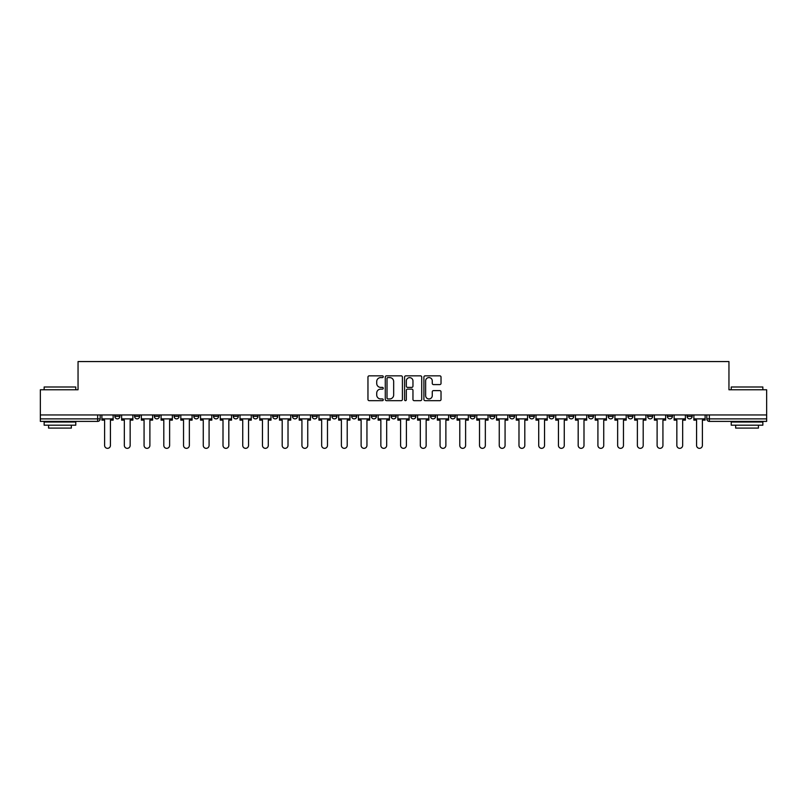 <?xml version="1.0" encoding="UTF-8"?>
<svg xmlns="http://www.w3.org/2000/svg" width="807" height="807" viewBox="0 0 807 807"><rect width="100%" height="100%" fill="white"/><g stroke="black" fill="none" stroke-linecap="round" stroke-linejoin="round"><path stroke-width="1.21" d="M383.264 376.708A0.868 0.868 0 0 0 382.397 375.84L369.202 375.84A1.241 1.241 0 0 0 367.962 377.081L367.962 399.435A1.241 1.241 0 0 0 369.202 400.675L382.397 400.675A0.868 0.868 0 0 0 383.264 399.808A0.868 0.868 0 0 0 382.397 398.94L380.682 398.94A3.974 3.974 0 0 1 376.718 394.966L376.718 393.1A3.974 3.974 0 0 1 380.682 389.125L382.397 389.125A0.868 0.868 0 0 0 383.264 388.258A0.868 0.868 0 0 0 382.397 387.39L380.682 387.39A3.974 3.974 0 0 1 376.718 383.416L376.718 381.55A3.974 3.974 0 0 1 380.682 377.585L382.397 377.585A0.868 0.868 0 0 0 383.264 376.708M647.628 414.949L647.628 416.341L652.681 416.341A2.532 2.532 0 0 1 650.149 418.873A2.532 2.532 0 0 1 647.628 416.341L647.628 414.949M627.896 414.949L627.896 416.341L632.95 416.341A2.532 2.532 0 0 1 630.418 418.873A2.532 2.532 0 0 1 627.896 416.341L627.896 414.949M509.499 414.949L509.499 416.341L514.553 416.341A2.532 2.532 0 0 1 512.031 418.873A2.532 2.532 0 0 1 509.499 416.341L509.499 414.949M489.768 414.949L489.768 416.341L494.822 416.341A2.532 2.532 0 0 1 492.3 418.873A2.532 2.532 0 0 1 489.768 416.341L489.768 414.949M470.037 414.949L470.037 416.341L475.091 416.341A2.532 2.532 0 0 1 472.559 418.873A2.532 2.532 0 0 1 470.037 416.341L470.037 414.949M430.565 414.949L430.565 416.341L435.629 416.341A2.532 2.532 0 0 1 433.097 418.873A2.532 2.532 0 0 1 430.565 416.341L430.565 414.949M391.102 416.341L391.102 414.949L391.102 416.341A2.532 2.532 0 0 0 393.634 418.873A2.532 2.532 0 0 1 391.102 416.341L396.166 416.341A2.532 2.532 0 0 1 393.634 418.873A2.532 2.532 0 0 0 396.166 416.341L396.166 414.949L396.166 416.341M371.371 416.341L371.371 414.949L371.371 416.341A2.532 2.532 0 0 0 373.903 418.873A2.532 2.532 0 0 1 371.371 416.341L376.435 416.341A2.532 2.532 0 0 1 373.903 418.873M351.64 416.341L351.64 414.949L351.64 416.341A2.532 2.532 0 0 0 354.172 418.873A2.532 2.532 0 0 1 351.64 416.341L356.704 416.341A2.532 2.532 0 0 1 354.172 418.873A2.532 2.532 0 0 0 356.704 416.341L356.704 414.949L356.704 416.341M331.909 414.949L331.909 416.341L336.963 416.341A2.532 2.532 0 0 1 334.441 418.873A2.532 2.532 0 0 1 331.909 416.341L331.909 414.949M312.178 414.949L312.178 416.341L317.232 416.341A2.532 2.532 0 0 1 314.7 418.873A2.532 2.532 0 0 1 312.178 416.341L312.178 414.949M292.447 414.949L292.447 416.341L297.501 416.341A2.532 2.532 0 0 1 294.969 418.873A2.532 2.532 0 0 1 292.447 416.341L292.447 414.949M272.705 416.341L272.705 414.949L272.705 416.341A2.532 2.532 0 0 0 275.237 418.873A2.532 2.532 0 0 1 272.705 416.341L277.769 416.341A2.532 2.532 0 0 1 275.237 418.873M233.243 416.341L233.243 414.949L233.243 416.341A2.532 2.532 0 0 0 235.775 418.873A2.532 2.532 0 0 1 233.243 416.341L238.307 416.341A2.532 2.532 0 0 1 235.775 418.873A2.532 2.532 0 0 0 238.307 416.341L238.307 414.949L238.307 416.341M213.512 416.341L213.512 414.949L213.512 416.341A2.532 2.532 0 0 0 216.044 418.873A2.532 2.532 0 0 1 213.512 416.341L218.576 416.341A2.532 2.532 0 0 1 216.044 418.873A2.532 2.532 0 0 0 218.576 416.341L218.576 414.949L218.576 416.341M193.781 416.341L193.781 414.949L193.781 416.341A2.532 2.532 0 0 0 196.313 418.873A2.532 2.532 0 0 1 193.781 416.341L198.845 416.341A2.532 2.532 0 0 1 196.313 418.873A2.532 2.532 0 0 0 198.845 416.341L198.845 414.949L198.845 416.341M174.05 416.341L174.05 414.949L174.05 416.341A2.532 2.532 0 0 0 176.582 418.873A2.532 2.532 0 0 1 174.05 416.341L179.104 416.341A2.532 2.532 0 0 1 176.582 418.873M154.319 416.341L154.319 414.949L154.319 416.341A2.532 2.532 0 0 0 156.851 418.873A2.532 2.532 0 0 1 154.319 416.341L159.372 416.341A2.532 2.532 0 0 1 156.851 418.873A2.532 2.532 0 0 0 159.372 416.341L159.372 414.949L159.372 416.341M134.587 416.341L134.587 414.949L134.587 416.341A2.532 2.532 0 0 0 137.109 418.873A2.532 2.532 0 0 1 134.587 416.341L139.641 416.341A2.532 2.532 0 0 1 137.109 418.873A2.532 2.532 0 0 0 139.641 416.341L139.641 414.949L139.641 416.341M439.785 384.596A1.241 1.241 0 0 0 441.026 383.355L441.026 377.081A1.241 1.241 0 0 0 439.785 375.84L425.138 375.84A1.241 1.241 0 0 0 423.897 377.081L423.897 399.435A1.241 1.241 0 0 0 425.138 400.675L439.785 400.675A1.241 1.241 0 0 0 441.026 399.435L441.026 391.859A1.241 1.241 0 0 0 439.785 390.618L433.51 390.618A1.241 1.241 0 0 0 432.27 391.859L432.27 395.612A3.319 3.319 0 0 1 428.951 398.94A3.319 3.319 0 0 1 425.632 395.612L425.632 380.904A3.319 3.319 0 0 1 428.951 377.585A3.319 3.319 0 0 1 432.27 380.904L432.27 383.355A1.241 1.241 0 0 0 433.51 384.596L439.785 384.596M40.35 414.949L40.35 389.771L78.047 389.771L78.047 361.566L728.953 361.566L728.953 389.771L766.65 389.771L766.65 414.949L40.35 414.949L40.35 418.873L100.179 418.873L100.179 414.949L100.179 418.873A2.532 2.532 0 0 1 97.647 421.395L40.35 421.395L40.35 418.873M402.411 377.081A1.241 1.241 0 0 0 401.17 375.84L386.523 375.84A1.241 1.241 0 0 0 385.282 377.081L385.282 399.435A1.241 1.241 0 0 0 386.523 400.675L401.17 400.675A1.241 1.241 0 0 0 402.411 399.435L402.411 377.081M405.83 375.84L420.477 375.84A1.241 1.241 0 0 1 421.718 377.081L421.718 399.435A1.241 1.241 0 0 1 420.477 400.675L414.213 400.675A1.241 1.241 0 0 1 412.962 399.435L412.962 390.366A1.241 1.241 0 0 0 411.721 389.125L407.565 389.125A1.241 1.241 0 0 0 406.325 390.366L406.325 399.808A0.868 0.868 0 0 1 405.457 400.675A0.868 0.868 0 0 1 404.589 399.808L404.589 377.081A1.241 1.241 0 0 1 405.83 375.84M706.821 414.949L706.821 418.873L766.65 418.873L766.65 421.395L709.353 421.395A2.532 2.532 0 0 1 706.821 418.873M766.65 414.949L766.65 418.873M692.144 414.949L692.144 416.341A2.532 2.532 0 0 1 689.622 418.873A2.532 2.532 0 0 1 687.09 416.341L692.144 416.341M687.09 414.949L687.09 416.341M672.413 414.949L672.413 416.341A2.532 2.532 0 0 1 669.891 418.873A2.532 2.532 0 0 1 667.359 416.341L672.413 416.341M667.359 414.949L667.359 416.341M652.681 414.949L652.681 416.341M632.95 414.949L632.95 416.341L632.95 414.949M613.219 414.949L613.219 416.341A2.532 2.532 0 0 1 610.687 418.873A2.532 2.532 0 0 1 608.155 416.341L613.219 416.341M608.155 414.949L608.155 416.341M593.488 414.949L593.488 416.341A2.532 2.532 0 0 1 590.956 418.873A2.532 2.532 0 0 1 588.424 416.341L593.488 416.341M588.424 414.949L588.424 416.341M573.757 414.949L573.757 416.341A2.532 2.532 0 0 1 571.225 418.873A2.532 2.532 0 0 1 568.693 416.341L573.757 416.341M568.693 414.949L568.693 416.341M554.026 414.949L554.026 416.341A2.532 2.532 0 0 1 551.494 418.873A2.532 2.532 0 0 1 548.962 416.341L554.026 416.341M548.962 414.949L548.962 416.341M534.295 414.949L534.295 416.341A2.532 2.532 0 0 1 531.763 418.873A2.532 2.532 0 0 1 529.231 416.341L534.295 416.341M529.231 414.949L529.231 416.341M514.553 414.949L514.553 416.341A2.532 2.532 0 0 1 512.031 418.873M494.822 414.949L494.822 416.341M475.091 416.341L475.091 414.949L475.091 416.341A2.532 2.532 0 0 1 472.559 418.873M455.36 414.949L455.36 416.341A2.532 2.532 0 0 1 452.828 418.873A2.532 2.532 0 0 1 450.296 416.341A2.532 2.532 0 0 0 452.828 418.873A2.532 2.532 0 0 0 455.36 416.341L450.296 416.341L450.296 414.949M435.629 416.341L435.629 414.949L435.629 416.341A2.532 2.532 0 0 1 433.097 418.873M415.898 414.949L415.898 416.341A2.532 2.532 0 0 1 413.366 418.873A2.532 2.532 0 0 1 410.834 416.341A2.532 2.532 0 0 0 413.366 418.873M410.834 414.949L410.834 416.341L415.898 416.341M376.435 414.949L376.435 416.341L376.435 414.949M336.963 416.341L336.963 414.949L336.963 416.341A2.532 2.532 0 0 1 334.441 418.873M317.232 416.341L317.232 414.949L317.232 416.341A2.532 2.532 0 0 1 314.7 418.873M297.501 416.341L297.501 414.949L297.501 416.341A2.532 2.532 0 0 1 294.969 418.873M277.769 414.949L277.769 416.341L277.769 414.949M258.038 416.341L258.038 414.949L258.038 416.341A2.532 2.532 0 0 1 255.506 418.873A2.532 2.532 0 0 1 252.974 416.341L258.038 416.341A2.532 2.532 0 0 1 255.506 418.873M252.974 414.949L252.974 416.341M179.104 414.949L179.104 416.341L179.104 414.949M119.91 414.949L119.91 416.341A2.532 2.532 0 0 1 117.378 418.873A2.532 2.532 0 0 1 114.856 416.341A2.532 2.532 0 0 0 117.378 418.873A2.532 2.532 0 0 0 119.91 416.341L119.91 414.949M114.856 414.949L114.856 416.341L119.91 416.341M97.647 414.949L97.647 421.395A2.532 2.532 0 0 0 100.179 418.873M387.885 377.585A0.868 0.868 0 0 0 387.017 378.453L387.017 398.063A0.868 0.868 0 0 0 387.885 398.94L389.69 398.94A3.974 3.974 0 0 0 393.665 394.966L393.665 381.55A3.974 3.974 0 0 0 389.69 377.585L387.885 377.585M412.962 380.965A3.319 3.319 0 0 0 409.643 377.646A3.319 3.319 0 0 0 406.325 380.965L406.325 386.15A1.241 1.241 0 0 0 407.565 387.39L411.721 387.39A1.241 1.241 0 0 0 412.962 386.15L412.962 380.965M101.884 418.873L101.884 420.134L104.607 420.134L104.607 445.434A2.905 2.905 149.7 0 0 107.513 448.339A2.905 2.905 149.7 0 0 110.428 445.434L110.428 420.134L113.141 420.134L113.141 418.873L101.884 418.873L101.884 414.949M113.141 418.873L113.141 414.949M121.615 418.873L121.615 420.134L124.339 420.134L124.339 445.434A2.905 2.905 149.7 0 0 127.244 448.339A2.905 2.905 149.7 0 0 130.159 445.434L130.159 420.134L132.873 420.134L132.873 418.873L121.615 418.873L121.615 414.949M132.873 418.873L132.873 414.949M141.356 418.873L141.356 420.134L144.07 420.134L144.07 445.434A2.905 2.905 149.7 0 0 146.985 448.339A2.905 2.905 149.7 0 0 149.89 445.434L149.89 420.134L152.614 420.134L152.614 418.873L141.356 418.873L141.356 414.949M152.614 418.873L152.614 414.949M161.087 418.873L161.087 420.134L163.801 420.134L163.801 445.434A2.905 2.905 149.7 0 0 166.716 448.339A2.905 2.905 149.7 0 0 169.621 445.434L169.621 420.134L172.345 420.134L172.345 418.873L161.087 418.873L161.087 414.949M172.345 418.873L172.345 414.949M180.818 418.873L180.818 420.134L183.532 420.134L183.532 445.434A2.905 2.905 149.7 0 0 186.447 448.339A2.905 2.905 149.7 0 0 189.352 445.434L189.352 420.134L192.076 420.134L192.076 418.873L180.818 418.873L180.818 414.949M192.076 418.873L192.076 414.949M200.55 418.873L200.55 420.134L203.263 420.134L203.263 445.434A2.905 2.905 149.7 0 0 206.178 448.339A2.905 2.905 149.7 0 0 209.084 445.434L209.084 420.134L211.807 420.134L211.807 418.873L200.55 418.873L200.55 414.949M211.807 418.873L211.807 414.949M44.143 386.997L75.767 386.997L44.143 386.997L44.143 389.771M75.767 425.188L44.143 425.188L44.143 422.031L75.767 422.031L75.767 425.188M71.339 425.188L71.339 428.103L48.571 428.103L48.571 425.188M731.233 386.997L762.857 386.997L731.233 386.997L731.233 389.771M762.857 425.188L731.233 425.188L731.233 422.031L762.857 422.031L762.857 425.188M758.429 425.188L758.429 428.103L735.661 428.103L735.661 425.188M220.281 418.873L220.281 420.134L223.004 420.134L223.004 445.434A2.905 2.905 149.7 0 0 225.91 448.339A2.905 2.905 149.7 0 0 228.815 445.434L228.815 420.134L231.538 420.134L231.538 418.873L220.281 418.873L220.281 414.949M231.538 418.873L231.538 414.949M240.012 418.873L240.012 420.134L242.736 420.134L242.736 445.434A2.905 2.905 149.7 0 0 245.641 448.339A2.905 2.905 149.7 0 0 248.546 445.434L248.546 420.134L251.27 420.134L251.27 418.873L240.012 418.873L240.012 414.949M251.27 418.873L251.27 414.949M259.743 418.873L259.743 420.134L262.467 420.134L262.467 445.434A2.905 2.905 149.7 0 0 265.372 448.339A2.905 2.905 149.7 0 0 268.287 445.434L268.287 420.134L271.001 420.134L271.001 418.873L259.743 418.873L259.743 414.949M271.001 418.873L271.001 414.949M279.474 418.873L279.474 420.134L282.198 420.134L282.198 445.434A2.905 2.905 149.7 0 0 285.103 448.339A2.905 2.905 149.7 0 0 288.018 445.434L288.018 420.134L290.732 420.134L290.732 418.873L279.474 418.873L279.474 414.949M290.732 418.873L290.732 414.949M299.205 418.873L299.205 420.134L301.929 420.134L301.929 445.434A2.905 2.905 149.7 0 0 304.834 448.339A2.905 2.905 149.7 0 0 307.749 445.434L307.749 420.134L310.463 420.134L310.463 418.873L299.205 418.873L299.205 414.949M310.463 418.873L310.463 414.949M318.947 418.873L318.947 420.134L321.66 420.134L321.66 445.434A2.905 2.905 149.7 0 0 324.575 448.339A2.905 2.905 149.7 0 0 327.481 445.434L327.481 420.134L330.204 420.134L330.204 418.873L318.947 418.873L318.947 414.949M330.204 418.873L330.204 414.949M338.678 418.873L338.678 420.134L341.391 420.134L341.391 445.434A2.905 2.905 149.7 0 0 344.307 448.339A2.905 2.905 149.7 0 0 347.212 445.434L347.212 420.134L349.935 420.134L349.935 418.873L338.678 418.873L338.678 414.949M349.935 418.873L349.935 414.949M358.409 418.873L358.409 420.134L361.122 420.134L361.122 445.434A2.905 2.905 149.7 0 0 364.038 448.339A2.905 2.905 149.7 0 0 366.943 445.434L366.943 420.134L369.667 420.134L369.667 418.873L358.409 418.873L358.409 414.949M369.667 418.873L369.667 414.949M378.14 418.873L378.14 420.134L380.854 420.134L380.854 445.434A2.905 2.905 149.7 0 0 383.769 448.339A2.905 2.905 149.7 0 0 386.674 445.434L386.674 420.134L389.398 420.134L389.398 418.873L378.14 418.873L378.14 414.949M389.398 418.873L389.398 414.949M397.871 418.873L397.871 420.134L400.595 420.134L400.595 445.434A2.905 2.905 149.7 0 0 403.5 448.339A2.905 2.905 149.7 0 0 406.405 445.434L406.405 420.134L409.129 420.134L409.129 418.873L397.871 418.873L397.871 414.949M409.129 418.873L409.129 414.949M417.602 418.873L417.602 420.134L420.326 420.134L420.326 445.434A2.905 2.905 149.7 0 0 423.231 448.339A2.905 2.905 149.7 0 0 426.146 445.434L426.146 420.134L428.86 420.134L428.86 418.873L417.602 418.873L417.602 414.949M428.86 418.873L428.86 414.949M437.333 418.873L437.333 420.134L440.057 420.134L440.057 445.434A2.905 2.905 149.7 0 0 442.962 448.339A2.905 2.905 149.7 0 0 445.878 445.434L445.878 420.134L448.591 420.134L448.591 418.873L437.333 418.873L437.333 414.949M448.591 418.873L448.591 414.949M457.065 418.873L457.065 420.134L459.788 420.134L459.788 445.434A2.905 2.905 149.7 0 0 462.693 448.339A2.905 2.905 149.7 0 0 465.609 445.434L465.609 420.134L468.322 420.134L468.322 418.873L457.065 418.873L457.065 414.949M468.322 418.873L468.322 414.949M476.796 418.873L476.796 420.134L479.519 420.134L479.519 445.434A2.905 2.905 149.7 0 0 482.425 448.339A2.905 2.905 149.7 0 0 485.34 445.434L485.34 420.134L488.053 420.134L488.053 418.873L476.796 418.873L476.796 414.949M488.053 418.873L488.053 414.949M496.537 418.873L496.537 420.134L499.251 420.134L499.251 445.434A2.905 2.905 149.7 0 0 502.166 448.339A2.905 2.905 149.7 0 0 505.071 445.434L505.071 420.134L507.795 420.134L507.795 418.873L496.537 418.873L496.537 414.949M507.795 418.873L507.795 414.949M516.268 418.873L516.268 420.134L518.982 420.134L518.982 445.434A2.905 2.905 149.7 0 0 521.897 448.339A2.905 2.905 149.7 0 0 524.802 445.434L524.802 420.134L527.526 420.134L527.526 418.873L516.268 418.873L516.268 414.949M527.526 418.873L527.526 414.949M535.999 418.873L535.999 420.134L538.713 420.134L538.713 445.434A2.905 2.905 149.7 0 0 541.628 448.339A2.905 2.905 149.7 0 0 544.533 445.434L544.533 420.134L547.257 420.134L547.257 418.873L535.999 418.873L535.999 414.949M547.257 418.873L547.257 414.949M555.73 418.873L555.73 420.134L558.454 420.134L558.454 445.434A2.905 2.905 149.7 0 0 561.359 448.339A2.905 2.905 149.7 0 0 564.264 445.434L564.264 420.134L566.988 420.134L566.988 418.873L555.73 418.873L555.73 414.949M566.988 418.873L566.988 414.949M575.462 418.873L575.462 420.134L578.185 420.134L578.185 445.434A2.905 2.905 149.7 0 0 581.09 448.339A2.905 2.905 149.7 0 0 583.996 445.434L583.996 420.134L586.719 420.134L586.719 418.873L575.462 418.873L575.462 414.949M586.719 418.873L586.719 414.949M595.193 418.873L595.193 420.134L597.916 420.134L597.916 445.434A2.905 2.905 149.7 0 0 600.822 448.339A2.905 2.905 149.7 0 0 603.737 445.434L603.737 420.134L606.45 420.134L606.45 418.873L595.193 418.873L595.193 414.949M606.45 418.873L606.45 414.949M614.924 418.873L614.924 420.134L617.648 420.134L617.648 445.434A2.905 2.905 149.7 0 0 620.553 448.339A2.905 2.905 149.7 0 0 623.468 445.434L623.468 420.134L626.182 420.134L626.182 418.873L614.924 418.873L614.924 414.949M626.182 418.873L626.182 414.949M634.655 418.873L634.655 420.134L637.379 420.134L637.379 445.434A2.905 2.905 149.7 0 0 640.284 448.339A2.905 2.905 149.7 0 0 643.199 445.434L643.199 420.134L645.913 420.134L645.913 418.873L634.655 418.873L634.655 414.949M645.913 418.873L645.913 414.949M654.386 418.873L654.386 420.134L657.11 420.134L657.11 445.434A2.905 2.905 149.7 0 0 660.015 448.339A2.905 2.905 149.7 0 0 662.93 445.434L662.93 420.134L665.644 420.134L665.644 418.873L654.386 418.873L654.386 414.949M665.644 418.873L665.644 414.949M674.127 418.873L674.127 420.134L676.841 420.134L676.841 445.434A2.905 2.905 149.7 0 0 679.756 448.339A2.905 2.905 149.7 0 0 682.661 445.434L682.661 420.134L685.385 420.134L685.385 418.873L674.127 418.873L674.127 414.949M685.385 418.873L685.385 414.949M693.859 418.873L693.859 420.134L696.572 420.134L696.572 445.434A2.905 2.905 149.7 0 0 699.487 448.339A2.905 2.905 149.7 0 0 702.393 445.434L702.393 420.134L705.116 420.134L705.116 418.873L693.859 418.873L693.859 414.949M705.116 418.873L705.116 414.949M709.353 414.949L709.353 421.395M75.767 389.771L75.767 386.997M68.555 422.031L68.555 421.395M51.355 422.031L51.355 421.395M762.857 389.771L762.857 386.997M755.645 422.031L755.645 421.395M738.445 422.031L738.445 421.395"/></g></svg>
